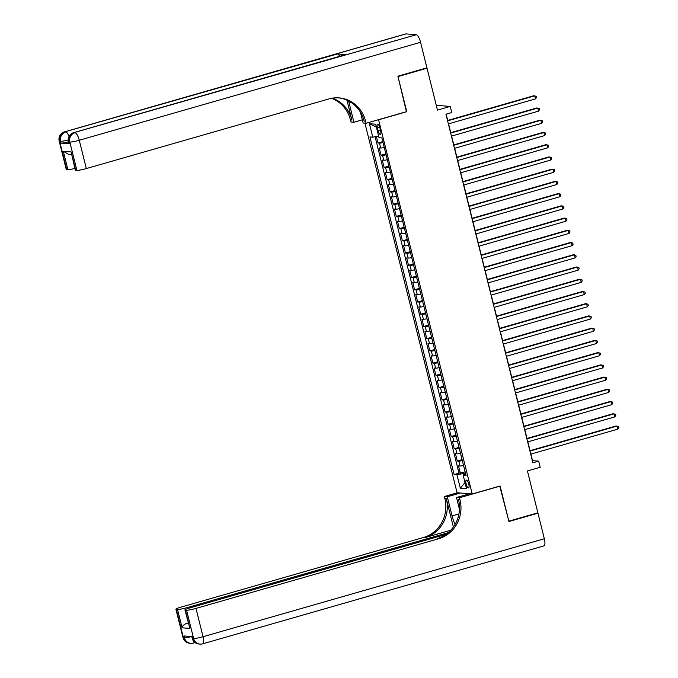 <?xml version="1.0" encoding="UTF-8"?>
<svg xmlns="http://www.w3.org/2000/svg" width="678" height="678" viewBox="0 0 678 678"><rect width="100%" height="100%" fill="white"/><g stroke="black" fill="none" stroke-linecap="round" stroke-linejoin="round"><path stroke-width="1.02" d="M468.761 484.117A4.06 1.237 -106 0 0 466.328 480.109A4.06 1.237 -106 0 0 466.133 483.897A4.06 1.237 -106 0 0 468.566 487.906A4.06 1.237 -106 0 0 468.761 484.117M364.925 123.15L457.074 492.736L472.219 493.982L378.544 119.675M472.219 493.982L500.084 485.99L508.847 521.153L537.874 512.822L527.425 470.93L540.197 467.269L538.671 461.15L532.527 460.642L530.899 454.09M425.954 68.131L427.021 68.215L437.463 110.107L450.234 106.446L436.259 105.293M406.41 111.684L397.994 76.546L427.021 68.215M376.383 136.49L378.002 142.99L382.799 141.617M384.265 147.499A5.077 0.551 166 0 1 380.714 148.007L379.222 147.88L381.053 155.22L385.85 153.847M387.316 159.728A5.077 0.551 -14 0 1 383.765 160.237L382.273 160.11L384.104 167.449L388.901 166.076M390.367 171.958A5.077 0.551 -14 0 1 386.816 172.466L385.324 172.348L387.155 179.687L391.952 178.306M393.418 184.196A5.077 0.551 -14 0 1 389.867 184.696L388.375 184.577L390.197 191.916L395.003 190.535M396.469 196.425A5.077 0.551 -14 0 1 392.918 196.934L391.418 196.806L393.248 204.146L398.045 202.773M399.52 208.654A5.077 0.551 -14 0 1 395.969 209.163L394.469 209.036L396.299 216.375L401.096 215.002M402.562 220.884A5.077 0.551 -14 0 1 399.011 221.392L397.52 221.274L399.35 228.613L404.147 227.232M405.614 233.113A5.077 0.551 -14 0 1 402.062 233.622L400.571 233.503L402.401 240.843L407.198 239.461M408.665 245.351A5.077 0.551 -14 0 1 405.113 245.86L403.622 245.733L405.452 253.072L410.249 251.691M411.716 257.581A5.077 0.551 -14 0 1 408.164 258.089L406.673 257.962L408.503 265.301L413.3 263.928M414.767 269.81A5.077 0.551 -14 0 1 411.215 270.319L409.715 270.191L411.546 277.531L416.343 276.158M417.817 282.04A5.077 0.551 -14 0 1 414.266 282.548L412.766 282.429L414.597 289.769L419.394 288.387M420.86 294.277A5.077 0.551 -14 0 1 417.309 294.777L415.817 294.659L417.648 301.998L422.445 300.617M423.911 306.507A5.077 0.551 -14 0 1 420.36 307.015L418.868 306.888L420.699 314.228L425.496 312.855M426.962 318.736A5.077 0.551 -14 0 1 423.411 319.245L421.919 319.118L423.75 326.457L428.547 325.084M430.013 330.966A5.077 0.551 -14 0 1 426.462 331.474L424.97 331.356L426.801 338.686L431.598 337.313M433.064 343.195A5.077 0.551 -14 0 1 429.513 343.704L428.013 343.585L429.844 350.924L434.64 349.543M436.115 355.433A5.077 0.551 -14 0 1 432.564 355.942L431.064 355.814L432.895 363.154L437.691 361.772M439.158 367.662A5.077 0.551 -14 0 1 435.607 368.171L434.115 368.044L435.946 375.383L440.742 374.01M442.209 379.892A5.077 0.551 -14 0 1 438.658 380.4L437.166 380.273L438.997 387.613L443.793 386.24M445.26 392.121A5.077 0.551 -14 0 1 441.709 392.63L440.217 392.511L442.048 399.851L446.844 398.469M448.311 404.359A5.077 0.551 -14 0 1 444.76 404.859L443.268 404.741L445.099 412.08L449.895 410.699M451.362 416.589A5.077 0.551 -14 0 1 447.811 417.097L446.31 416.97L448.141 424.309L452.938 422.936M454.413 428.818A5.077 0.551 -14 0 1 450.862 429.327L449.361 429.199L451.192 436.539L455.989 435.166M457.455 441.047A5.077 0.551 -14 0 1 453.904 441.556L452.412 441.437L454.243 448.768L459.04 447.395M460.506 453.277A5.077 0.551 -14 0 1 456.955 453.785L455.463 453.667L457.294 461.006L462.091 459.625M450.234 106.446L451.76 112.556L445.955 114.226L532.866 462.811L538.671 461.15M377.4 127.854L378.078 130.54A3.932 1.195 -106 0 0 380.426 134.422A3.932 1.195 -106 0 0 380.612 130.752L379.943 128.057A3.932 1.195 -106 0 0 377.587 124.176A3.932 1.195 -106 0 0 377.4 127.854L379.697 127.193M465.684 474.049L463.184 475.27L466.049 475.507L381.884 137.922L379.019 137.685L375.663 124.235L369.434 123.718L372.79 137.176L369.925 136.939L454.099 474.524L456.964 474.761L463.244 473.558L463.616 475.058M463.184 475.27L466.54 488.728L460.32 488.211L456.964 474.761M383.045 142.609A5.077 0.551 166 0 1 379.494 143.117L378.002 142.99M375.104 136.736L458.972 473.125L465.142 471.854M463.557 465.515A5.077 0.551 -14 0 1 460.006 466.015L458.514 465.896L460.345 473.236M462.337 460.616A5.077 0.551 166 0 1 458.786 461.125L457.294 461.006M459.286 448.387A5.077 0.551 166 0 1 455.735 448.895L454.243 448.768M456.235 436.157A5.077 0.551 166 0 1 452.692 436.666L451.192 436.539M453.192 423.928A5.077 0.551 166 0 1 449.641 424.436L448.141 424.309M450.141 411.69A5.077 0.551 166 0 1 446.59 412.199L445.099 412.08M447.09 399.461A5.077 0.551 166 0 1 443.539 399.969L442.048 399.851M444.039 387.231A5.077 0.551 166 0 1 440.488 387.74L438.997 387.613M440.988 375.002A5.077 0.551 166 0 1 437.437 375.51L435.946 375.383M437.937 362.772A5.077 0.551 166 0 1 434.395 363.272L432.895 363.154M434.895 350.534A5.077 0.551 166 0 1 431.344 351.043L429.844 350.924M431.844 338.305A5.077 0.551 166 0 1 428.293 338.814L426.801 338.686M428.793 326.076A5.077 0.551 166 0 1 425.242 326.584L423.75 326.457M425.742 313.846A5.077 0.551 166 0 1 422.191 314.355L420.699 314.228M422.691 301.608A5.077 0.551 166 0 1 419.14 302.117L417.648 301.998M419.64 289.379A5.077 0.551 166 0 1 416.089 289.887L414.597 289.769M416.597 277.149A5.077 0.551 166 0 1 413.046 277.658L411.546 277.531M413.546 264.92A5.077 0.551 166 0 1 409.995 265.429L408.503 265.301M410.495 252.691A5.077 0.551 166 0 1 406.944 253.191L405.452 253.072M407.444 240.453A5.077 0.551 166 0 1 403.893 240.961L402.401 240.843M404.393 228.223A5.077 0.551 166 0 1 400.842 228.732L399.35 228.613M401.342 215.994A5.077 0.551 166 0 1 397.791 216.502L396.299 216.375M398.3 203.764A5.077 0.551 166 0 1 394.749 204.273L393.248 204.146M395.249 191.535A5.077 0.551 166 0 1 391.698 192.035L390.197 191.916M392.198 179.297A5.077 0.551 166 0 1 388.647 179.806L387.155 179.687M389.147 167.068A5.077 0.551 166 0 1 385.596 167.576L384.104 167.449M386.096 154.838A5.077 0.551 166 0 1 382.545 155.347L381.053 155.22M406.766 111.709L378.9 119.709M530.043 450.684L527.848 441.861M526.992 438.454L524.797 429.632M523.95 426.216L521.746 417.402M520.899 413.987L518.695 405.164M517.848 401.757L515.644 392.935M514.797 389.528L512.602 380.705M511.746 377.29L509.551 368.476M508.695 365.061L506.5 356.238M505.652 352.831L503.449 344.009M502.601 340.602L500.398 331.779M499.55 328.372L497.347 319.55M496.499 316.134L494.304 307.32M493.448 303.905L491.253 295.083M490.397 291.676L488.202 282.853M487.355 279.446L485.151 270.624M484.304 267.217L482.1 258.394M481.253 254.979L479.049 246.165M478.202 242.749L476.007 233.927M475.151 230.52L472.956 221.698M472.1 218.291L469.905 209.468M469.057 206.053L466.854 197.239M466.006 193.823L463.803 185.001M462.955 181.594L460.752 172.771M459.904 169.364L457.709 160.542M456.853 157.135L454.658 148.312M453.802 144.897L451.607 136.083M450.76 132.668L448.556 123.845M447.709 120.438L446.141 114.167M465.413 472.939L463.244 473.558M378.612 136.066L372.79 137.176M458.972 473.125L454.099 474.524M376.383 127.142L369.434 123.718M460.32 488.211L465.006 482.567M447.607 120.845L534.739 95.835L535.501 98.886L448.37 123.904M447.514 120.489L533.722 95.751L536.171 96.293L536.476 97.513L535.501 98.886M68.419 141.888A7.611 0.831 166 0 1 61.079 143.126L69.266 143.795A7.611 0.831 166 0 1 68.851 143.643L68.393 141.804A7.611 0.831 -14 0 0 68.809 141.965L69.266 143.795M397.901 76.182L406.732 111.59L366.103 123.252L365.586 121.176A31.705 29.993 94.7 0 0 339.17 97.903A31.705 29.993 94.7 0 0 328.94 98.92L86.318 168.568A7.611 0.831 166 0 1 76.894 170.364L69.834 142.049L68.809 141.965A7.611 7.195 94.7 0 1 73.944 132.625L416.267 34.748A7.611 2.322 74 0 1 420.555 42.282L426.928 67.851L397.901 76.182M348.678 100.997A14.263 4.348 -106 0 0 349.153 103.107L353.924 122.243L350.958 122.006L350.433 119.921A31.705 29.993 94.7 0 0 331.508 98.31M366.103 123.252L363.137 123.006L360.433 112.175M346.95 100.158L351.907 120.048A31.705 29.993 94.7 0 0 332.262 98.183M71.368 154.465L68.292 154.211L63.291 151.27L71.114 151.914L75.69 170.263L76.894 170.364M75.69 170.263A7.611 0.831 166 0 1 75.266 170.102L71.114 151.914M406.029 33.9L64.741 131.863A7.611 2.322 -106 0 0 64.469 131.888L405.766 33.925A7.611 2.322 74 0 1 406.029 33.9L416.267 34.748M345.594 54.655L73.944 132.625A7.611 2.322 -106 0 0 73.682 132.651L345.322 54.681A7.611 2.322 74 0 1 345.594 54.655L337.407 53.977A7.611 2.322 74 0 1 339.686 56.291M362.34 119.828L353.924 122.243M74.86 168.466A7.611 0.831 166 0 1 67.868 169.619L63.291 151.27M61.079 143.126L60.622 141.287L59.605 141.202L66.664 169.517L67.868 169.619M66.664 169.517A7.611 0.831 166 0 1 66.241 169.364L59.181 141.049A7.611 0.831 -14 0 0 59.605 141.202A7.611 7.195 94.7 0 1 64.741 131.863L337.407 53.977M365.586 121.176L364.111 121.048A31.705 29.993 94.7 0 0 338.432 97.852M536.9 513.102L537.959 513.187L544.332 538.756L203.044 636.718A7.611 2.322 -106 0 1 202.68 643.829A7.611 7.611 0 0 1 199.959 644.1A7.611 7.195 -85.3 0 1 193.62 638.515L186.56 610.2A7.611 0.831 -14 0 0 195.984 608.403L203.044 636.718A7.611 0.831 166 0 1 193.62 638.515L192.594 638.43L192.137 636.6L183.95 635.922L184.408 637.761L183.382 637.676A7.611 0.831 166 0 1 182.967 637.515L175.907 609.2A7.611 0.831 -14 0 0 176.322 609.361L183.382 637.676A7.611 7.195 94.7 0 0 189.721 643.253A7.611 7.611 0 0 1 182.967 637.515M537.959 513.187L508.941 521.518L499.754 486.084M460.396 493.008L447.302 496.771L452.073 515.907A14.263 4.348 -106 0 0 455.108 524.348M447.302 496.771L444.336 496.525L444.853 498.601A31.705 29.993 -85.3 0 1 423.453 537.51L180.831 607.157A7.611 0.831 -14 0 0 175.907 609.2M453.379 527.026L446.327 498.728A31.705 29.993 -85.3 0 1 424.928 537.637L450.768 530.213M500.11 486.109L459.481 497.771L459.998 499.856A31.705 29.993 -85.3 0 1 438.598 538.764L195.984 608.403M459.481 497.771L456.514 497.525L459.472 509.39M445.997 534.374L189.857 607.903A7.611 0.831 -14 0 0 184.933 609.946L189.925 628.447L182.102 627.803L177.534 609.454L176.322 609.361M177.534 609.454A7.611 0.831 -14 0 0 186.95 607.658L187.221 608.734M448.2 532.671L186.95 607.658M544.332 538.756A7.611 2.322 74 0 1 543.976 545.866L202.68 643.829M469.608 493.77L456.514 497.525M457.43 492.762L444.336 496.525M184.933 609.946A7.611 0.831 -14 0 0 185.348 610.098L189.925 628.447M186.56 610.2L185.348 610.098M188.187 622.98A7.611 0.831 166 0 1 186.797 623.311L188.298 623.429M459.998 499.856L458.523 499.728A31.705 29.993 -85.3 0 1 437.132 538.637L438.598 538.764M182.102 627.803C182.399 625.93 183.967 624.438 186.797 623.311M450.65 133.074L537.79 108.065L538.552 111.124L451.412 136.134M450.565 132.727L536.764 107.98L539.222 108.522L539.527 109.743L538.552 111.124M453.701 145.304L540.841 120.294L541.603 123.354L454.463 148.363M453.616 144.956L539.815 120.209L542.273 120.752L542.578 121.981L541.603 123.354M456.752 157.542L543.892 132.524L544.654 135.583L457.514 160.593M456.667 157.186L542.866 132.439L545.324 132.981L545.629 134.21L544.654 135.583M459.803 169.771L546.943 144.761L547.705 147.812L460.565 172.831M459.718 169.415L545.917 144.677L548.375 145.219L548.68 146.44L547.705 147.812M462.854 182.001L549.994 156.991L550.756 160.05L463.616 185.06M462.76 181.645L548.968 156.906L551.417 157.449L551.722 158.669L550.756 160.05M465.905 194.23L553.036 169.22L553.799 172.28L466.667 197.29M465.811 193.883L552.019 169.136L554.468 169.678L554.774 170.898L553.799 172.28M468.947 206.468L556.087 181.45L556.85 184.509L469.71 209.519M468.862 206.112L555.062 181.365L557.519 181.907L557.825 183.136L556.85 184.509M471.998 218.697L559.138 193.679L559.901 196.739L472.761 221.757M471.913 218.341L558.113 193.594L560.57 194.145L560.875 195.366L559.901 196.739M475.049 230.927L562.189 205.917L562.952 208.968L475.812 233.986M474.964 230.571L561.164 205.832L563.621 206.375L563.927 207.595L562.952 208.968M478.1 243.156L565.24 218.146L566.003 221.206L478.863 246.216M478.015 242.809L564.215 218.062L566.672 218.604L566.978 219.825L566.003 221.206M481.151 255.386L568.291 230.376L569.054 233.435L481.914 258.445M481.058 255.038L567.266 230.291L569.715 230.834L570.02 232.062L569.054 233.435M484.202 267.624L571.334 242.605L572.096 245.665L484.965 270.675M484.109 267.268L570.317 242.521L572.766 243.063L573.071 244.292L572.096 245.665M487.245 279.853L574.385 254.843L575.147 257.894L488.007 282.912M487.16 279.497L573.359 254.759L575.817 255.301L576.122 256.521L575.147 257.894M490.296 292.082L577.436 267.073L578.198 270.132L491.058 295.142M490.211 291.726L576.41 266.988L578.868 267.53L579.173 268.751L578.198 270.132M493.347 304.312L580.487 279.302L581.249 282.362L494.109 307.371M493.262 303.964L579.461 279.217L581.919 279.76L582.224 280.98L581.249 282.362M496.398 316.55L583.538 291.532L584.3 294.591L497.16 319.601M496.313 316.194L582.512 291.447L584.97 291.989L585.275 293.218L584.3 294.591M499.449 328.779L586.589 303.761L587.351 306.82L500.211 331.839M499.355 328.423L585.563 303.676L588.012 304.227L588.318 305.447L587.351 306.82M502.5 341.009L589.631 315.999L590.394 319.05L503.262 344.068M502.406 340.653L588.614 315.914L591.063 316.457L591.369 317.677L590.394 319.05M505.542 353.238L592.682 328.228L593.445 331.288L506.305 356.297M505.457 352.891L591.657 328.144L594.114 328.686L594.42 329.906L593.445 331.288M508.593 365.467L595.733 340.458L596.496 343.517L509.356 368.527M508.508 365.12L594.708 340.373L597.165 340.915L597.471 342.144L596.496 343.517M511.644 377.705L598.784 352.687L599.547 355.747L512.407 380.756M511.559 377.349L597.759 352.602L600.216 353.145L600.522 354.374L599.547 355.747M514.695 389.935L601.835 364.917L602.598 367.976L515.458 392.994M514.61 389.579L600.81 364.84L603.267 365.383L603.573 366.603L602.598 367.976M517.746 402.164L604.886 377.154L605.649 380.214L518.509 405.224M517.653 401.808L603.861 377.07L606.31 377.612L606.615 378.833L605.649 380.214M520.797 414.394L607.929 389.384L608.691 392.443L521.56 417.453M520.704 414.046L606.912 389.299L609.361 389.842L609.666 391.062L608.691 392.443M523.84 426.623L610.98 401.613L611.742 404.673L524.602 429.683M523.755 426.276L609.954 401.529L612.412 402.071L612.717 403.3L611.742 404.673M526.891 438.861L614.031 413.843L614.793 416.902L527.654 441.912M526.806 438.505L613.005 413.758L615.463 414.309L615.768 415.529L614.793 416.902M529.942 451.09L617.082 426.081L617.844 429.132L530.705 454.15M529.857 450.734L616.056 425.996L618.514 426.538L618.819 427.759L617.844 429.132M380.714 148.007L379.494 143.117M460.006 466.015L458.786 461.125M456.955 453.785L455.735 448.895M453.904 441.556L452.692 436.666M450.862 429.327L449.641 424.436M447.811 417.097L446.59 412.199M444.76 404.859L443.539 399.969M441.709 392.63L440.488 387.74M438.658 380.4L437.437 375.51M435.607 368.171L434.395 363.272M432.564 355.942L431.344 351.043M429.513 343.704L428.293 338.814M426.462 331.474L425.242 326.584M423.411 319.245L422.191 314.355M420.36 307.015L419.14 302.117M417.309 294.777L416.089 289.887M414.266 282.548L413.046 277.658M411.215 270.319L409.995 265.429M408.164 258.089L406.944 253.191M405.113 245.86L403.893 240.961M402.062 233.622L400.842 228.732M399.011 221.392L397.791 216.502M395.969 209.163L394.749 204.273M392.918 196.934L391.698 192.035M389.867 184.696L388.647 179.806M386.816 172.466L385.596 167.576M383.765 160.237L382.545 155.347M380.392 129.879L378.078 130.54M351.907 120.048L350.433 119.921M420.555 42.282L79.258 140.253L86.318 168.568M79.258 140.253A7.611 2.322 -106 0 0 74.97 132.71A7.611 7.195 -85.3 0 0 69.834 142.049A7.611 0.831 -14 0 0 79.258 140.253M69.054 136.405A7.611 2.322 -106 0 0 65.758 131.947A7.611 7.195 -85.3 0 0 60.622 141.287A7.611 0.831 -14 0 0 68.164 139.999M351.229 102.505L349.153 103.107M446.327 498.728L444.853 498.601M424.928 537.637L423.453 537.51M191.611 636.557A7.611 0.831 166 0 1 184.408 637.761A7.611 7.195 -85.3 0 0 190.747 643.337A7.611 7.611 0 0 0 193.476 643.075A7.611 2.322 -106 0 0 194.272 641.905M192.179 638.269A7.611 7.611 0 0 0 198.934 644.015A7.611 7.195 94.7 0 1 192.594 638.43A7.611 0.831 166 0 1 192.179 638.269L191.755 636.566M458.938 513.941L452.073 515.907M73.682 132.651A7.611 7.611 0 0 0 68.393 141.804M64.469 131.888A7.611 7.611 0 0 0 59.181 141.049M195.103 642.6L193.476 643.075M190.747 643.337L189.721 643.253M199.959 644.1L198.934 644.015"/></g></svg>
